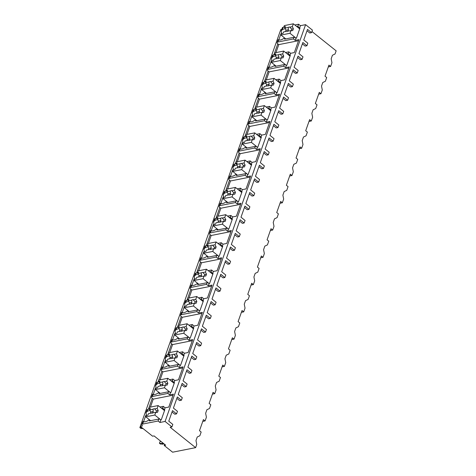 <?xml version="1.0" encoding="UTF-8"?>
<svg xmlns="http://www.w3.org/2000/svg" width="476" height="476" viewBox="0 0 476 476"><rect width="100%" height="100%" fill="white"/><g stroke="black" fill="none" stroke-linecap="round" stroke-linejoin="round"><path stroke-width="0.71" d="M154.069 435.909L152.594 436.2L140.283 426.359L142.497 425.919A2.767 1.255 19.5 0 1 141.806 424.616A2.767 1.255 19.5 0 1 142.598 424.086L158.097 421.016L159.918 422.474L165.083 421.45L171.937 426.93L170.164 427.281L195.63 447.642L172.604 452.2L164.208 445.488L165.684 445.197L154.069 435.909M140.283 426.359L280.792 29.572L281.768 29.375M143.092 428.602L140.837 428.382L139.855 427.603L140.295 426.365M164.155 443.971L160.424 444.048L159.448 443.263L159.954 441.829L160.924 441.389M142.11 427.823L139.855 427.603M142.943 428.632L141.967 427.853M159.448 443.263L161.554 443.513L162.536 444.292M163.179 443.192L161.554 443.513M162.024 442.305A0.637 0.345 -51.4 0 0 162.316 442.531L162.34 442.525M162.316 442.531L162.06 442.299A0.637 0.345 128.6 0 1 161.745 442.043M164.208 445.488L164.613 444.34M328.303 66.914L330.618 66.45L331.945 62.713L331.171 58.81L332.438 55.234L335.021 54.014L336.145 50.849L311.958 31.517M195.63 447.642L196.755 444.471L195.981 440.574L197.248 436.992L199.831 435.778L201.158 432.035L199.48 430.697L203.407 419.6L205.085 420.945L202.77 421.403M318.646 94.183L320.961 93.718L322.288 89.982L321.514 86.079L322.782 82.503L325.364 81.283L326.691 77.546L325.013 76.202L328.94 65.111L330.618 66.45M308.989 121.445L311.304 120.987L312.631 117.251L311.857 113.347L313.125 109.772L315.707 108.552L317.034 104.815L315.356 103.471L319.283 92.38L320.961 93.718M299.333 148.714L301.647 148.256L302.974 144.52L302.2 140.616L303.468 137.04L306.05 135.821L307.377 132.084L305.699 130.739L309.626 119.649L311.304 120.987M289.676 175.983L291.99 175.525L293.317 171.788L292.544 167.885L293.811 164.309L296.399 163.09L297.72 159.353L296.042 158.008L299.969 146.917L301.647 148.256M280.019 203.252L282.339 202.794L283.66 199.057L282.887 195.154L284.154 191.578L286.742 190.358L288.063 186.622L286.385 185.277L290.312 174.186L291.99 175.525M270.362 230.521L272.683 230.063L274.003 226.326L273.23 222.423L274.497 218.847L277.086 217.627L278.406 213.891L276.729 212.546L280.656 201.455L282.339 202.794M260.705 257.79L263.026 257.332L264.347 253.595L263.573 249.692L264.84 246.116L267.429 244.896L268.75 241.159L267.072 239.815L270.999 228.724L272.683 230.063M251.048 285.059L253.369 284.6L254.69 280.864L253.916 276.961L255.184 273.379L257.772 272.165L259.093 268.428L257.415 267.084L261.348 255.993L263.026 257.332M241.397 312.327L243.712 311.869L245.033 308.133L244.265 304.229L245.533 300.648L248.115 299.434L249.442 295.697L247.758 294.352L251.691 283.256L253.369 284.6M231.741 339.596L234.055 339.138L235.382 335.396L234.608 331.498L235.876 327.916L238.458 326.703L239.785 322.96L238.101 321.621L242.034 310.525L243.712 311.869M222.084 366.865L224.398 366.407L225.725 362.664L224.952 358.767L226.219 355.185L228.801 353.971L230.128 350.229L228.45 348.89L232.377 337.793L234.055 339.138M212.427 394.134L214.741 393.676L216.068 389.933L215.295 386.036L216.562 382.454L219.144 381.24L220.471 377.498L218.793 376.159L222.72 365.062L224.398 366.407M205.085 420.945L206.411 417.202L205.638 413.305L206.905 409.723L209.488 408.509L210.814 404.767L209.137 403.428L213.064 392.331L214.741 393.676M186.503 371.096L189.275 373.315L191.049 372.964L186.991 369.721L183.064 380.812L187.122 384.061L186.217 386.601L184.45 386.952L181.677 384.733M196.16 343.827L198.932 346.046L200.705 345.695L196.647 342.452L192.72 353.543L196.778 356.792L195.874 359.332L194.107 359.683L191.328 357.464M205.816 316.558L208.589 318.777L210.362 318.426L206.304 315.183L202.377 326.274L206.435 329.523L205.531 332.064L203.764 332.415L200.985 330.195M215.473 289.289L218.246 291.508L220.019 291.157L215.961 287.915L212.028 299.011L216.086 302.254L215.188 304.795L213.415 305.146L210.642 302.926M225.13 262.026L227.903 264.24L229.676 263.888L225.618 260.646L221.685 271.742L225.743 274.985L224.845 277.526L223.071 277.877L220.299 275.658M234.787 234.757L237.56 236.971L239.327 236.62L235.275 233.377L231.342 244.474L235.4 247.716L234.501 250.257L232.728 250.608L229.956 248.389M244.438 207.488L247.217 209.702L248.984 209.351L244.926 206.108L240.999 217.205L245.057 220.447L244.158 222.988L242.385 223.339L239.612 221.12M254.095 180.22L256.873 182.433L258.641 182.082L254.583 178.839L250.656 189.936L254.714 193.179L253.815 195.719L252.042 196.07L249.269 193.851M263.752 152.951L266.524 155.164L268.297 154.819L264.24 151.57L260.312 162.667L264.37 165.91L263.472 168.45L261.699 168.801L258.926 166.582M273.408 125.682L276.181 127.901L277.954 127.55L273.896 124.301L269.969 135.398L274.027 138.641L273.129 141.182L271.356 141.533L268.583 139.313M283.065 98.413L285.838 100.632L287.611 100.281L283.553 97.033L279.626 108.129L283.684 111.372L282.786 113.913L281.013 114.264L278.24 112.044M292.722 71.144L295.495 73.364L297.268 73.012L293.21 69.764L289.283 80.861L293.341 84.103L292.437 86.644L290.669 86.995L287.897 84.776M302.379 43.875L305.152 46.095L306.925 45.744L302.867 42.495L298.94 53.592L302.998 56.834L302.093 59.375L300.326 59.726L297.548 57.507M165.083 421.45L305.592 24.657L312.446 30.137L311.56 32.642L309.793 32.993L307.014 30.779M176.846 398.364L179.619 400.584L181.392 400.233L177.334 396.99L173.407 408.081L177.465 411.329L176.566 413.87L174.793 414.221L172.02 412.002M171.937 426.93L172.824 424.425L168.766 421.183L172.508 410.621L176.566 413.87M306.925 45.744L307.823 43.203L303.765 39.954L307.502 29.399L311.56 32.642M297.268 73.012L298.166 70.472L294.108 67.223L298.035 56.132L302.093 59.375M287.611 100.281L288.51 97.741L284.452 94.492L288.379 83.401L292.437 86.644M277.954 127.55L278.853 125.009L274.795 121.761L278.728 110.67L282.786 113.913M268.297 154.819L269.196 152.272L265.138 149.03L269.071 137.939L273.129 141.182M258.641 182.082L259.545 179.541L255.487 176.298L259.414 165.208L263.472 168.45M248.984 209.351L249.888 206.81L245.83 203.567L249.757 192.477L253.815 195.719M239.327 236.62L240.231 234.079L236.173 230.836L240.1 219.745L244.158 222.988M229.676 263.888L230.574 261.348L226.516 258.105L230.444 247.014L234.501 250.257M220.019 291.157L220.918 288.617L216.86 285.374L220.787 274.283L224.845 277.526M210.362 318.426L211.261 315.885L207.203 312.643L211.13 301.552L215.188 304.795M200.705 345.695L201.604 343.154L197.546 339.912L201.473 328.815L205.531 332.064M191.049 372.964L191.947 370.423L187.889 367.18L191.816 356.084L195.874 359.332M181.392 400.233L182.29 397.692L178.232 394.449L182.165 383.353L186.217 386.601M173.002 395.199L153.248 399.114L152.266 398.329A2.767 1.255 19.5 0 1 151.576 397.026A2.767 1.255 19.5 0 1 152.368 396.496L167.867 393.426L169.688 394.878L173.377 394.152L168.801 407.069L165.112 407.801L164.351 409.943L164.791 409.86L161.245 419.88L160.805 419.969L159.918 422.474M169.688 394.878L170.462 392.7L170.902 392.611L174.448 382.591L174.008 382.68L174.769 380.532L178.458 379.8L183.034 366.883L179.345 367.609L180.112 365.431L180.559 365.342L184.105 355.322L183.665 355.411L184.426 353.263L188.115 352.532L192.691 339.614L188.996 340.346L189.769 338.162L190.216 338.073L193.762 328.053L193.321 328.142L194.083 325.995L197.772 325.263L202.348 312.345L198.653 313.077L199.426 310.893L199.872 310.804L203.419 300.784L202.978 300.874L203.734 298.726L207.429 297.994L212.004 285.076L208.31 285.808L209.083 283.625L209.529 283.535L213.075 273.516L212.635 273.605L213.391 271.457L217.086 270.725L221.655 257.808L217.966 258.539L218.74 256.356L219.186 256.267L222.732 246.247L222.286 246.336L223.048 244.188L226.737 243.456L231.312 230.539L227.623 231.271L228.397 229.087L228.837 228.998L232.389 218.978L231.943 219.067L232.704 216.919L236.393 216.187L240.969 203.27L237.28 204.002L238.054 201.818L238.494 201.729L242.046 191.709L241.6 191.798L242.361 189.65L246.05 188.918L250.626 176.001L246.937 176.733L247.71 174.549L248.151 174.46L251.703 164.44L251.257 164.529L252.018 162.381L255.707 161.65L260.283 148.732L256.594 149.464L257.367 147.28L257.808 147.191L261.354 137.171L260.913 137.261L261.675 135.113L265.364 134.381L269.94 121.463L266.251 122.195L267.024 120.011L267.464 119.922L271.011 109.902L270.57 109.992L271.332 107.844L275.021 107.112L279.596 94.194L275.907 94.926L276.681 92.743L277.121 92.653L280.667 82.634L280.227 82.723L280.989 80.575L284.678 79.843L289.253 66.926L285.564 67.657L286.332 65.474L286.778 65.385L290.324 55.365L289.884 55.454L290.646 53.306L294.335 52.574L298.91 39.657L295.215 40.389L295.989 38.205L296.435 38.116L299.981 28.096L299.541 28.185L300.427 25.68L305.592 24.657M281.322 34.117L280.935 33.814A8.098 4.379 -51.4 0 1 281.596 33.112L281.179 31.035L282.316 27.828A2.767 1.255 19.5 0 1 283.107 27.299L284.089 27.102M281.179 31.035L282.238 29.744L283.107 27.299M142.598 424.086L143.46 421.641L143.907 421.938L143.46 421.641A8.098 4.379 -51.4 0 0 149.285 419.618M142.961 421.427L141.806 424.616M273.914 54.805L277.8 43.84A2.767 1.255 19.5 0 1 277.109 42.537A2.767 1.255 19.5 0 1 277.901 42.007L278.65 39.877L279.097 40.18L278.65 39.877A8.098 4.379 -51.4 0 0 284.475 37.86M278.145 39.669L277.109 42.537M269.339 67.241A8.098 4.379 -51.4 0 1 269.214 66.926L271.278 61.083A8.098 4.379 -51.4 0 1 271.939 60.381L271.522 58.304L272.587 57.013L273.325 54.924L274.765 54.639M271.522 58.304L272.534 55.454A2.767 1.255 19.5 0 1 273.325 54.924M264.257 82.074L268.143 71.108A2.767 1.255 19.5 0 1 267.452 69.805A2.767 1.255 19.5 0 1 268.244 69.27L268.994 67.146L269.44 67.443L268.994 67.146A8.098 4.379 -51.4 0 0 274.819 65.123M268.488 66.938L267.452 69.805M259.682 94.51A8.098 4.379 -51.4 0 1 259.557 94.189L261.627 88.352A8.098 4.379 -51.4 0 1 262.282 87.649L261.865 85.573L262.93 84.282L263.668 82.193L265.108 81.908M261.865 85.573L262.877 82.723A2.767 1.255 19.5 0 1 263.668 82.193M254.6 109.343L258.486 98.377A2.767 1.255 19.5 0 1 257.796 97.068A2.767 1.255 19.5 0 1 258.587 96.539L259.337 94.415L259.783 94.712L259.337 94.415A8.098 4.379 -51.4 0 0 265.162 92.392M258.831 94.206L257.796 97.068M250.025 121.779A8.098 4.379 -51.4 0 1 249.9 121.457L251.971 115.62A8.098 4.379 -51.4 0 1 252.625 114.918L252.209 112.842L253.274 111.551L254.011 109.462L255.451 109.177M252.209 112.842L253.22 109.992A2.767 1.255 19.5 0 1 254.011 109.462M244.944 136.612L248.829 125.646A2.767 1.255 19.5 0 1 248.139 124.337A2.767 1.255 19.5 0 1 248.93 123.808L249.68 121.683L250.126 121.981L249.68 121.683A8.098 4.379 -51.4 0 0 255.505 119.66M249.18 121.475L248.139 124.337M240.368 149.047A8.098 4.379 -51.4 0 1 240.243 148.726L242.314 142.889A8.098 4.379 -51.4 0 1 242.974 142.187L242.552 140.111L243.617 138.819L244.355 136.731L245.794 136.445M242.552 140.111L243.563 137.261A2.767 1.255 19.5 0 1 244.355 136.731M235.293 163.881L239.172 152.915A2.767 1.255 19.5 0 1 238.482 151.606A2.767 1.255 19.5 0 1 239.273 151.076L240.029 148.952L240.469 149.25L240.029 148.952A8.098 4.379 -51.4 0 0 245.848 146.929M239.523 148.744L238.482 151.606M230.711 176.316A8.098 4.379 -51.4 0 1 230.586 175.995L232.657 170.158A8.098 4.379 -51.4 0 1 233.317 169.456L232.895 167.379L233.96 166.088L234.698 164L236.138 163.714M232.895 167.379L233.906 164.529A2.767 1.255 19.5 0 1 234.698 164M225.636 191.15L229.515 180.184A2.767 1.255 19.5 0 1 228.825 178.875A2.767 1.255 19.5 0 1 229.616 178.345L230.372 176.221L230.812 176.519L230.372 176.221A8.098 4.379 -51.4 0 0 236.191 174.198M229.866 176.013L228.825 178.875M221.054 203.585A8.098 4.379 -51.4 0 1 220.929 203.264L223 197.421A8.098 4.379 -51.4 0 1 223.66 196.725L223.244 194.648L224.303 193.357L225.041 191.263L226.481 190.983M223.244 194.648L224.25 191.798A2.767 1.255 19.5 0 1 225.041 191.263M215.979 218.419L219.858 207.453A2.767 1.255 19.5 0 1 219.168 206.144A2.767 1.255 19.5 0 1 219.96 205.614L220.715 203.49L221.156 203.787L220.715 203.49A8.098 4.379 -51.4 0 0 226.534 201.467M220.209 203.282L219.168 206.144M211.398 230.854A8.098 4.379 -51.4 0 1 211.273 230.533L213.343 224.69A8.098 4.379 -51.4 0 1 214.004 223.994L213.587 221.917L214.646 220.62L215.384 218.532L216.83 218.246M213.587 221.917L214.593 219.061A2.767 1.255 19.5 0 1 215.384 218.532M206.322 245.687L210.208 234.716A2.767 1.255 19.5 0 1 209.511 233.413A2.767 1.255 19.5 0 1 210.303 232.883L211.058 230.759L211.499 231.056L211.058 230.759A8.098 4.379 -51.4 0 0 216.877 228.736M210.553 230.551L209.511 233.413M201.741 258.123A8.098 4.379 -51.4 0 1 201.616 257.802L203.686 251.959A8.098 4.379 -51.4 0 1 204.347 251.263L203.93 249.186L204.989 247.889L205.733 245.8L207.173 245.515M203.93 249.186L204.936 246.33A2.767 1.255 19.5 0 1 205.733 245.8M196.665 272.956L200.551 261.984A2.767 1.255 19.5 0 1 199.855 260.681A2.767 1.255 19.5 0 1 200.646 260.152L201.402 258.028L201.848 258.325L201.402 258.028A8.098 4.379 -51.4 0 0 207.221 256.005M200.896 257.819L199.855 260.681M192.084 285.392A8.098 4.379 -51.4 0 1 191.965 285.07L194.03 279.228A8.098 4.379 -51.4 0 1 194.69 278.531L194.273 276.455L195.333 275.158L196.076 273.069L197.516 272.784M194.273 276.455L195.285 273.599A2.767 1.255 19.5 0 1 196.076 273.069M187.008 300.225L190.894 289.253A2.767 1.255 19.5 0 1 190.198 287.95A2.767 1.255 19.5 0 1 190.995 287.421L191.745 285.297L192.191 285.594L191.745 285.297A8.098 4.379 -51.4 0 0 197.564 283.274M191.239 285.088L190.198 287.95M182.427 312.661A8.098 4.379 -51.4 0 1 182.308 312.339L184.373 306.496A8.098 4.379 -51.4 0 1 185.033 305.8L184.617 303.724L185.676 302.427L186.419 300.338L187.859 300.053M184.617 303.724L185.628 300.868A2.767 1.255 19.5 0 1 186.419 300.338M177.352 327.494L181.237 316.522A2.767 1.255 19.5 0 1 180.547 315.219A2.767 1.255 19.5 0 1 181.338 314.69L182.088 312.565L182.534 312.863L182.088 312.565A8.098 4.379 -51.4 0 0 187.913 310.542M181.582 312.351L180.547 315.219M172.776 339.923A8.098 4.379 -51.4 0 1 172.651 339.608L174.716 333.765A8.098 4.379 -51.4 0 1 175.376 333.069L174.96 330.993L176.019 329.695L176.763 327.607L178.202 327.321M174.96 330.993L175.971 328.137A2.767 1.255 19.5 0 1 176.763 327.607M167.695 354.763L171.58 343.791A2.767 1.255 19.5 0 1 170.89 342.488A2.767 1.255 19.5 0 1 171.681 341.958L172.431 339.834L172.877 340.132L172.431 339.834A8.098 4.379 -51.4 0 0 178.256 337.811M171.925 339.62L170.89 342.488M163.119 367.192A8.098 4.379 -51.4 0 1 162.994 366.877L165.059 361.034A8.098 4.379 -51.4 0 1 165.719 360.338L165.303 358.261L166.368 356.964L167.106 354.876L168.546 354.59M165.303 358.261L166.314 355.405A2.767 1.255 19.5 0 1 167.106 354.876M158.038 382.026L161.923 371.06A2.767 1.255 19.5 0 1 161.233 369.757A2.767 1.255 19.5 0 1 162.024 369.227L162.774 367.103L163.22 367.401L162.774 367.103A8.098 4.379 -51.4 0 0 168.599 365.08M162.268 366.889L161.233 369.757M153.462 394.461A8.098 4.379 -51.4 0 1 153.337 394.146L155.408 388.303A8.098 4.379 -51.4 0 1 156.063 387.607L155.646 385.53L156.711 384.233L157.449 382.145L158.889 381.859M155.646 385.53L156.658 382.674A2.767 1.255 19.5 0 1 157.449 382.145M152.368 396.496L153.117 394.372L153.564 394.669L153.117 394.372A8.098 4.379 -51.4 0 0 158.942 392.349M152.612 394.158L151.576 397.026M143.806 421.73A8.098 4.379 -51.4 0 1 143.681 421.415L145.751 415.572A8.098 4.379 -51.4 0 1 146.406 414.876L145.989 412.799L147.054 411.502L147.792 409.414L149.232 409.128M145.989 412.799L147.001 409.943A2.767 1.255 19.5 0 1 147.792 409.414M285.291 28.768A8.098 4.379 -51.4 0 0 282.238 29.744M152.266 398.329L148.381 409.295M280.935 33.814L278.871 39.657A8.098 4.379 -51.4 0 0 278.99 39.972M153.248 399.114L150.422 407.093M159.966 407.004L163.292 406.343L165.112 407.801M296.655 26.442L297.911 26.198L299.541 28.185M297.911 26.198L298.607 24.228L300.427 25.68M160.805 419.969L159.823 419.183L158.794 419.047L149.345 420.921L149.69 419.939M158.097 421.016L158.794 419.047M277.901 42.007L293.4 38.937L295.215 40.389M293.4 38.937L293.984 37.289L284.535 39.157L284.88 38.181M295.989 38.205L295.013 37.425L293.984 37.289M286.998 53.711L288.254 53.461L288.825 51.854L290.646 53.306M288.254 53.461L289.884 55.454M268.244 69.27L283.744 66.206L285.564 67.657M283.744 66.206L284.327 64.557L274.878 66.426L275.223 65.45M286.332 65.474L285.356 64.694L284.327 64.557M277.341 80.979L278.597 80.73L279.168 79.123L280.989 80.575M278.597 80.73L280.227 82.723M258.587 96.539L274.087 93.474L275.907 94.926M274.087 93.474L274.67 91.826L265.221 93.695L265.566 92.719M276.681 92.743L275.699 91.957L274.67 91.826M267.685 108.248L268.94 107.998L269.511 106.392L271.332 107.844M268.94 107.998L270.57 109.992M248.93 123.808L264.43 120.743L266.251 122.195M264.43 120.743L265.013 119.095L255.564 120.963L255.91 119.988M267.024 120.011L266.042 119.226L265.013 119.095M258.028 135.517L259.283 135.267L259.854 133.661L261.675 135.113M259.283 135.267L260.913 137.261M239.273 151.076L254.773 148.006L256.594 149.464M254.773 148.006L255.356 146.364L245.908 148.232L246.253 147.257M257.367 147.28L256.385 146.495L255.356 146.364M248.371 162.786L249.626 162.536L250.197 160.93L252.018 162.381M249.626 162.536L251.257 164.529M229.616 178.345L245.116 175.275L246.937 176.733M245.116 175.275L245.699 173.633L236.251 175.501L236.602 174.525M247.71 174.549L246.729 173.764L245.699 173.633M238.714 190.055L239.969 189.805L240.541 188.198L242.361 189.65M239.969 189.805L241.6 191.798M219.96 205.614L235.459 202.544L237.28 204.002M235.459 202.544L236.042 200.902L226.594 202.77L226.945 201.794M238.054 201.818L237.072 201.033L236.042 200.902M229.057 217.324L230.319 217.074L230.884 215.467L232.704 216.919M230.319 217.074L231.943 219.067M210.303 232.883L225.802 229.813L227.623 231.271M225.802 229.813L226.386 228.171L216.943 230.039L217.288 229.063M228.397 229.087L227.415 228.301L226.386 228.171M219.4 244.593L220.662 244.343L221.233 242.736L223.048 244.188M220.662 244.343L222.286 246.336M200.646 260.152L216.146 257.082L217.966 258.539M216.146 257.082L216.729 255.439L207.286 257.308L207.631 256.332M218.74 256.356L217.758 255.57L216.729 255.439M209.743 271.861L211.005 271.612L211.576 269.999L213.391 271.457M211.005 271.612L212.635 273.605M190.995 287.421L206.495 284.35L208.31 285.808M206.495 284.35L207.078 282.708L197.629 284.577L197.974 283.601M209.083 283.625L208.107 282.839L207.078 282.708M200.093 299.13L201.348 298.88L201.919 297.268L203.734 298.726M201.348 298.88L202.978 300.874M181.338 314.69L196.838 311.619L198.653 313.077M196.838 311.619L197.421 309.977L187.972 311.845L188.317 310.87M199.426 310.893L198.45 310.108L197.421 309.977M190.436 326.399L191.691 326.149L192.262 324.537L194.083 325.995M191.691 326.149L193.321 328.142M171.681 341.958L187.181 338.888L188.996 340.346M187.181 338.888L187.764 337.24L178.316 339.114L178.661 338.138M189.769 338.162L188.793 337.377L187.764 337.24M180.779 353.668L182.034 353.418L182.605 351.806L184.426 353.263M182.034 353.418L183.665 355.411M162.024 369.227L177.524 366.157L179.345 367.609M177.524 366.157L178.107 364.509L168.659 366.383L169.004 365.407M180.112 365.431L179.137 364.646L178.107 364.509M171.122 380.937L172.377 380.687L172.949 379.075L174.769 380.532M172.377 380.687L174.008 382.68M167.867 393.426L168.45 391.778L159.002 393.652L159.347 392.676M170.462 392.7L169.48 391.915L168.45 391.778M161.465 408.206L162.721 407.956L164.351 409.943M162.721 407.956L163.292 406.343M297.994 27.513L298.559 27.406M294.817 24.978L298.607 24.228M285.493 52.515L288.825 51.854M275.634 56.037A8.098 4.379 -51.4 0 0 272.587 57.013M275.842 79.784L279.168 79.123M265.977 83.3A8.098 4.379 -51.4 0 0 262.93 84.282M266.185 107.052L269.511 106.392M256.32 110.569A8.098 4.379 -51.4 0 0 253.274 111.551M256.528 134.315L259.854 133.661M246.663 137.838A8.098 4.379 -51.4 0 0 243.617 138.819M246.871 161.584L250.197 160.93M237.006 165.107A8.098 4.379 -51.4 0 0 233.96 166.088M237.215 188.853L240.541 188.198M227.35 192.375A8.098 4.379 -51.4 0 0 224.303 193.357M227.558 216.122L230.884 215.467M217.693 219.644A8.098 4.379 -51.4 0 0 214.646 220.62M217.901 243.391L221.233 242.736M208.036 246.913A8.098 4.379 -51.4 0 0 204.989 247.889M208.244 270.66L211.576 269.999M198.379 274.182A8.098 4.379 -51.4 0 0 195.333 275.158M198.587 297.928L201.919 297.268M188.728 301.451A8.098 4.379 -51.4 0 0 185.676 302.427M188.93 325.197L192.262 324.537M179.071 328.72A8.098 4.379 -51.4 0 0 176.019 329.695M179.274 352.466L182.605 351.806M169.414 355.988A8.098 4.379 -51.4 0 0 166.368 356.964M169.623 379.735L172.949 379.075M159.757 383.257A8.098 4.379 -51.4 0 0 156.711 384.233M150.101 410.526A8.098 4.379 -51.4 0 0 147.054 411.502M278.871 39.657L279.329 40.026M285.041 27.864L283.869 26.924L285.487 26.602L284.963 28.096L288.194 27.459L288.438 29.744L286.005 30.226L284.963 28.096M285.79 38.913L280.983 35.069L281.459 33.725L283.083 33.403L283.613 31.91L286.844 31.273A2.558 1.386 -51.4 0 0 287.569 31.351A2.558 1.386 -51.4 0 0 288.468 30.946L292.752 30.553L293.383 28.768L291.657 29.107L289.819 27.132L292.341 26.632L293.347 23.8L284.339 25.585L283.869 26.924M280.983 35.069L289.985 33.284L290.991 30.446M290.229 27.447L289.819 27.132A2.558 1.386 -51.4 0 0 289.093 27.055A2.558 1.386 -51.4 0 0 288.194 27.459M285.54 31.529L286.005 30.226M293.383 28.768L292.341 26.632M288.438 29.744A2.558 1.386 -51.4 0 0 287.813 31.285M291.282 30.464A2.558 1.386 -51.4 0 0 291.657 29.107M299.701 28.881L293.347 23.8M296.114 38.181L289.985 33.284M162.804 409.277L163.369 409.164M143.681 421.415L144.145 421.784M145.751 415.572L146.132 415.875M149.857 409.628L148.679 408.688L150.303 408.366L149.773 409.854L153.004 409.217L153.248 411.508L150.815 411.99L149.773 409.854M150.6 420.671L145.793 416.827L146.269 415.483L147.893 415.161L148.423 413.668L151.654 413.031A2.558 1.386 -51.4 0 0 152.38 413.108A2.558 1.386 -51.4 0 0 153.284 412.71L157.562 412.317L158.193 410.526L156.467 410.865L154.635 408.896L157.151 408.396L158.157 405.558L149.155 407.343L148.679 408.688M145.793 416.827L154.801 415.042L155.801 412.21M155.039 409.205L154.635 408.896A2.558 1.386 -51.4 0 0 153.903 408.813A2.558 1.386 -51.4 0 0 153.004 409.217M150.351 413.287L150.815 411.99M158.193 410.526L157.151 408.396M153.248 411.508A2.558 1.386 -51.4 0 0 152.623 413.043M156.092 412.228A2.558 1.386 -51.4 0 0 156.467 410.865M164.517 410.645L158.157 405.558M160.924 419.939L154.801 415.042M298.535 40.71L278.781 44.619L275.955 52.598M277.8 43.84L278.781 44.619M288.337 54.782L288.902 54.675M269.214 66.926L269.672 67.289M271.278 61.083L271.665 61.386M275.384 55.133L274.212 54.193L275.836 53.871L275.306 55.365L278.537 54.722L278.781 57.013L276.348 57.495L275.306 55.365M276.134 66.182L271.326 62.332L271.802 60.993L273.426 60.672L273.956 59.179L277.187 58.536A2.558 1.386 -51.4 0 0 277.913 58.619A2.558 1.386 -51.4 0 0 278.811 58.215L283.095 57.822L283.726 56.037L282 56.376L280.162 54.401L282.685 53.901L283.69 51.069L274.688 52.854L274.212 54.193M271.326 62.332L280.334 60.553L281.334 57.715M280.572 54.716L280.162 54.401A2.558 1.386 -51.4 0 0 279.436 54.323A2.558 1.386 -51.4 0 0 278.537 54.722M275.884 58.798L276.348 57.495M283.726 56.037L282.685 53.901M278.781 57.013A2.558 1.386 -51.4 0 0 278.157 58.554M281.625 57.733A2.558 1.386 -51.4 0 0 282 56.376M290.051 56.15L283.69 51.069M286.457 65.45L280.334 60.553M288.878 67.979L269.124 71.888L266.298 79.867M268.143 71.108L269.124 71.888M278.68 82.05L279.245 81.937M259.557 94.189L260.015 94.557M261.627 88.352L262.008 88.655M265.733 82.402L264.555 81.461L266.179 81.14L265.65 82.634L268.88 81.991L269.124 84.282L266.691 84.764L265.65 82.634M266.477 93.445L261.669 89.601L262.145 88.262L263.769 87.941L264.299 86.448L267.53 85.805A2.558 1.386 -51.4 0 0 268.256 85.888A2.558 1.386 -51.4 0 0 269.154 85.484L273.438 85.091L274.069 83.3L272.343 83.645L270.505 81.67L273.028 81.17L274.033 78.338L265.031 80.123L264.555 81.461M261.669 89.601L270.677 87.822L271.677 84.984M270.915 81.985L270.505 81.67A2.558 1.386 -51.4 0 0 269.779 81.592A2.558 1.386 -51.4 0 0 268.88 81.991M266.227 86.067L266.691 84.764M274.069 83.3L273.028 81.17M269.124 84.282A2.558 1.386 -51.4 0 0 268.5 85.823M271.969 85.002A2.558 1.386 -51.4 0 0 272.343 83.645M280.394 83.419L274.033 78.338M276.8 92.719L270.677 87.822M279.222 95.248L259.468 99.157L256.641 107.136M258.486 98.377L259.468 99.157M269.023 109.319L269.589 109.206M249.9 121.457L250.358 121.826M251.971 115.62L252.351 115.924M256.076 109.67L254.898 108.73L256.522 108.409L255.993 109.902L259.224 109.26L259.468 111.551L257.034 112.033L255.993 109.902M256.82 120.714L252.012 116.87L252.488 115.531L254.113 115.21L254.642 113.716L257.873 113.074A2.558 1.386 -51.4 0 0 258.599 113.157A2.558 1.386 -51.4 0 0 259.503 112.752L263.781 112.36L264.412 110.569L262.687 110.914L260.854 108.939L263.371 108.439L264.376 105.607L255.374 107.392L254.898 108.73M252.012 116.87L261.021 115.091L262.02 112.253M261.259 109.254L260.854 108.939A2.558 1.386 -51.4 0 0 260.122 108.861A2.558 1.386 -51.4 0 0 259.224 109.26M256.57 113.336L257.034 112.033M264.412 110.569L263.371 108.439M259.468 111.551A2.558 1.386 -51.4 0 0 258.843 113.092M262.312 112.271A2.558 1.386 -51.4 0 0 262.687 110.914M270.737 110.688L264.376 105.607M267.143 119.988L261.021 115.091M269.565 122.516L249.811 126.426L246.984 134.405M248.829 125.646L249.811 126.426M259.366 136.588L259.932 136.475M240.243 148.726L240.707 149.095M242.314 142.889L242.695 143.193M246.419 136.939L245.241 135.999L246.865 135.678L246.336 137.171L249.567 136.529L249.811 138.819L247.377 139.301L246.336 137.171M247.169 147.982L242.355 144.139L242.831 142.8L244.456 142.479L244.985 140.985L248.216 140.343A2.558 1.386 -51.4 0 0 248.948 140.426A2.558 1.386 -51.4 0 0 249.846 140.021L254.125 139.629L254.755 137.838L253.03 138.183L251.197 136.207L253.714 135.708L254.72 132.875L245.717 134.66L245.241 135.999M242.355 144.139L251.364 142.36L252.369 139.522M251.602 136.523L251.197 136.207A2.558 1.386 -51.4 0 0 250.465 136.13A2.558 1.386 -51.4 0 0 249.567 136.529M246.919 140.604L247.377 139.301M254.755 137.838L253.714 135.708M249.811 138.819A2.558 1.386 -51.4 0 0 249.186 140.361M252.655 139.539A2.558 1.386 -51.4 0 0 253.03 138.183M261.08 137.957L254.72 132.875M257.492 147.257L251.364 142.36M259.914 149.785L240.154 153.694L237.328 161.673M239.172 152.915L240.154 153.694M249.71 163.857L250.281 163.744M230.586 175.995L231.05 176.364M232.657 170.158L233.038 170.462M236.762 164.208L235.584 163.268L237.209 162.947L236.679 164.44L239.91 163.798L240.154 166.088L237.72 166.57L236.679 164.44M237.512 175.251L232.704 171.408L233.175 170.069L234.799 169.748L235.328 168.254L238.559 167.611A2.558 1.386 -51.4 0 0 239.291 167.695A2.558 1.386 -51.4 0 0 240.19 167.29L244.468 166.897L245.104 165.107L243.373 165.452L241.54 163.476L244.063 162.976L245.063 160.144L236.06 161.923L235.584 163.268M232.704 171.408L241.707 169.629L242.712 166.79M241.945 163.786L241.54 163.476A2.558 1.386 -51.4 0 0 240.808 163.399A2.558 1.386 -51.4 0 0 239.91 163.798M237.262 167.873L237.72 166.57M245.104 165.107L244.063 162.976M240.154 166.088A2.558 1.386 -51.4 0 0 239.535 167.623M243.004 166.808A2.558 1.386 -51.4 0 0 243.373 165.452M251.423 165.226L245.063 160.144M247.835 174.525L241.707 169.629M250.257 177.054L230.497 180.963L227.671 188.942M229.515 180.184L230.497 180.963M240.053 191.126L240.624 191.013M220.929 203.264L221.394 203.633M223 197.421L223.381 197.73M227.106 191.477L225.927 190.537L227.552 190.216L227.022 191.709L230.253 191.066L230.497 193.357L228.064 193.839L227.022 191.709M227.855 202.52L223.048 198.676L223.518 197.338L225.142 197.016L225.672 195.523L228.902 194.88A2.558 1.386 -51.4 0 0 229.634 194.964A2.558 1.386 -51.4 0 0 230.533 194.559L234.811 194.166L235.447 192.375L233.722 192.72L231.883 190.745L234.406 190.245L235.406 187.413L226.403 189.192L225.927 190.537M223.048 198.676L232.05 196.897L233.056 194.059M232.288 191.055L231.883 190.745A2.558 1.386 -51.4 0 0 231.152 190.668A2.558 1.386 -51.4 0 0 230.253 191.066M227.605 195.142L228.064 193.839M235.447 192.375L234.406 190.245M230.497 193.357A2.558 1.386 -51.4 0 0 229.878 194.892M233.347 194.077A2.558 1.386 -51.4 0 0 233.722 192.72M241.766 192.494L235.406 187.413M238.178 201.794L232.05 196.897M240.6 204.323L220.84 208.232L218.014 216.211M219.858 207.453L220.84 208.232M230.396 218.395L230.967 218.282M211.273 230.533L211.737 230.902M213.343 224.69L213.724 224.999M217.449 218.746L216.271 217.806L217.895 217.484L217.365 218.978L220.596 218.335L220.84 220.626L218.407 221.108L217.365 218.978M218.198 229.789L213.391 225.945L213.867 224.607L215.485 224.285L216.015 222.792L219.246 222.149A2.558 1.386 -51.4 0 0 219.977 222.227A2.558 1.386 -51.4 0 0 220.876 221.828L225.154 221.435L225.791 219.644L224.065 219.989L222.227 218.014L224.749 217.514L225.749 214.682L216.747 216.461L216.271 217.806M213.391 225.945L222.393 224.16L223.399 221.328M222.631 218.323L222.227 218.014A2.558 1.386 -51.4 0 0 221.495 217.937A2.558 1.386 -51.4 0 0 220.596 218.335M217.948 222.405L218.407 221.108M225.791 219.644L224.749 217.514M220.84 220.626A2.558 1.386 -51.4 0 0 220.221 222.161M223.69 221.346A2.558 1.386 -51.4 0 0 224.065 219.989M232.109 219.763L225.749 214.682M228.522 229.063L222.393 224.16M230.943 231.586L211.183 235.501L208.357 243.48M210.208 234.716L211.183 235.501M220.745 245.664L221.31 245.551M201.616 257.802L202.08 258.17M203.686 251.959L204.067 252.268M207.792 246.015L206.614 245.075L208.238 244.753L207.709 246.247L210.939 245.604L211.183 247.895L208.75 248.377L207.709 246.247M208.542 257.058L203.734 253.214L204.21 251.875L205.834 251.554L206.358 250.061L209.589 249.418A2.558 1.386 -51.4 0 0 210.321 249.495A2.558 1.386 -51.4 0 0 211.219 249.097L215.497 248.704L216.134 246.913L214.408 247.258L212.57 245.283L215.093 244.783L216.098 241.951L207.09 243.73L206.614 245.075M203.734 253.214L212.736 251.429L213.742 248.597M212.974 245.592L212.57 245.283A2.558 1.386 -51.4 0 0 211.838 245.205A2.558 1.386 -51.4 0 0 210.939 245.604M208.292 249.674L208.75 248.377M216.134 246.913L215.093 244.783M211.183 247.895A2.558 1.386 -51.4 0 0 210.565 249.43M214.033 248.615A2.558 1.386 -51.4 0 0 214.408 247.258M222.453 247.032L216.098 241.951M218.865 256.332L212.736 251.429M221.286 258.855L201.526 262.77L198.7 270.749M200.551 261.984L201.526 262.77M211.088 272.932L211.653 272.819M191.965 285.07L192.423 285.439M194.03 279.228L194.41 279.537M198.135 273.284L196.957 272.343L198.581 272.022L198.052 273.516L201.283 272.873L201.532 275.164L199.093 275.646L198.052 273.516M198.885 284.327L194.077 280.483L194.553 279.144L196.177 278.817L196.701 277.329L199.932 276.687A2.558 1.386 -51.4 0 0 200.664 276.764A2.558 1.386 -51.4 0 0 201.562 276.366L205.84 275.973L206.477 274.182L204.751 274.527L202.913 272.552L205.436 272.052L206.441 269.22L197.433 270.999L196.957 272.343M194.077 280.483L203.079 278.698L204.085 275.866M203.323 272.861L202.913 272.552A2.558 1.386 -51.4 0 0 202.187 272.474A2.558 1.386 -51.4 0 0 201.283 272.873M198.635 276.943L199.093 275.646M206.477 274.182L205.436 272.052M201.532 275.164A2.558 1.386 -51.4 0 0 200.908 276.699M204.377 275.884A2.558 1.386 -51.4 0 0 204.751 274.527M212.796 274.301L206.441 269.22M209.208 283.601L203.079 278.698M211.63 286.124L191.87 290.039L189.043 298.018M190.894 289.253L191.87 290.039M201.431 300.201L201.997 300.088M182.308 312.339L182.766 312.708M184.373 306.496L184.753 306.806M188.478 300.552L187.3 299.612L188.924 299.291L188.401 300.784L191.632 300.142L191.876 302.433L189.436 302.914L188.401 300.784M189.228 311.596L184.42 307.752L184.896 306.407L186.521 306.086L187.05 304.598L190.281 303.956A2.558 1.386 -51.4 0 0 191.007 304.033A2.558 1.386 -51.4 0 0 191.905 303.634L196.183 303.242L196.82 301.451L195.095 301.796L193.256 299.82L195.779 299.321L196.784 296.488L187.776 298.268L187.3 299.612M184.42 307.752L193.423 305.967L194.428 303.135M193.667 300.13L193.256 299.82A2.558 1.386 -51.4 0 0 192.53 299.743A2.558 1.386 -51.4 0 0 191.632 300.142M188.978 304.212L189.436 302.914M196.82 301.451L195.779 299.321M191.876 302.433A2.558 1.386 -51.4 0 0 191.251 303.968M194.72 303.152A2.558 1.386 -51.4 0 0 195.095 301.796M203.139 301.57L196.784 296.488M199.551 310.87L193.423 305.967M201.973 313.392L182.213 317.308L179.392 325.286M181.237 316.522L182.213 317.308M191.774 327.47L192.34 327.357M172.651 339.608L173.109 339.977M174.716 333.765L175.103 334.075M178.821 327.821L177.649 326.881L179.268 326.56L178.744 328.053L181.975 327.411L182.219 329.701L179.785 330.183L178.744 328.053M179.571 338.864L174.763 335.021L175.239 333.676L176.864 333.355L177.393 331.867L180.624 331.225A2.558 1.386 -51.4 0 0 181.35 331.302A2.558 1.386 -51.4 0 0 182.249 330.903L186.532 330.511L187.163 328.72L185.438 329.059L183.599 327.089L186.122 326.59L187.127 323.751L178.119 325.536L177.649 326.881M174.763 335.021L183.766 333.236L184.771 330.403M184.01 327.399L183.599 327.089A2.558 1.386 -51.4 0 0 182.873 327.012A2.558 1.386 -51.4 0 0 181.975 327.411M179.321 331.48L179.785 330.183M187.163 328.72L186.122 326.59M182.219 329.701A2.558 1.386 -51.4 0 0 181.594 331.237M185.063 330.421A2.558 1.386 -51.4 0 0 185.438 329.059M193.482 328.839L187.127 323.751M189.894 338.138L183.766 333.236M192.316 340.661L172.562 344.576L169.736 352.555M171.58 343.791L172.562 344.576M182.118 354.739L182.683 354.626M162.994 366.877L163.452 367.246M165.059 361.034L165.446 361.338M169.164 355.09L167.992 354.15L169.617 353.829L169.087 355.316L172.318 354.68L172.562 356.97L170.128 357.452L169.087 355.316M169.914 366.133L165.107 362.29L165.583 360.945L167.207 360.624L167.736 359.13L170.967 358.493A2.558 1.386 -51.4 0 0 171.693 358.571A2.558 1.386 -51.4 0 0 172.592 358.172L176.876 357.779L177.506 355.988L175.781 356.328L173.942 354.358L176.465 353.858L177.471 351.02L168.468 352.805L167.992 354.15M165.107 362.29L174.115 360.505L175.114 357.672M174.353 354.668L173.942 354.358A2.558 1.386 -51.4 0 0 173.216 354.275A2.558 1.386 -51.4 0 0 172.318 354.68M169.664 358.749L170.128 357.452M177.506 355.988L176.465 353.858M172.562 356.97A2.558 1.386 -51.4 0 0 171.937 358.505M175.406 357.69A2.558 1.386 -51.4 0 0 175.781 356.328M183.831 356.107L177.471 351.02M180.237 365.401L174.115 360.505M182.659 367.93L162.905 371.845L160.079 379.824M161.923 371.06L162.905 371.845M172.461 382.008L173.026 381.895M153.337 394.146L153.796 394.515M155.408 388.303L155.789 388.606M159.514 382.359L158.335 381.419L159.96 381.097L159.43 382.585L162.661 381.948L162.905 384.239L160.471 384.721L159.43 382.585M160.257 393.402L155.45 389.558L155.926 388.214L157.55 387.892L158.08 386.399L161.31 385.762A2.558 1.386 -51.4 0 0 162.036 385.84A2.558 1.386 -51.4 0 0 162.935 385.441L167.219 385.048L167.85 383.257L166.124 383.596L164.285 381.627L166.808 381.127L167.814 378.289L158.811 380.074L158.335 381.419M155.45 389.558L164.458 387.773L165.458 384.941M164.696 381.936L164.285 381.627A2.558 1.386 -51.4 0 0 163.56 381.544A2.558 1.386 -51.4 0 0 162.661 381.948M160.007 386.018L160.471 384.721M167.85 383.257L166.808 381.127M162.905 384.239A2.558 1.386 -51.4 0 0 162.28 385.774M165.749 384.959A2.558 1.386 -51.4 0 0 166.124 383.596M174.174 383.376L167.814 378.289M170.581 392.67L164.458 387.773"/></g></svg>
